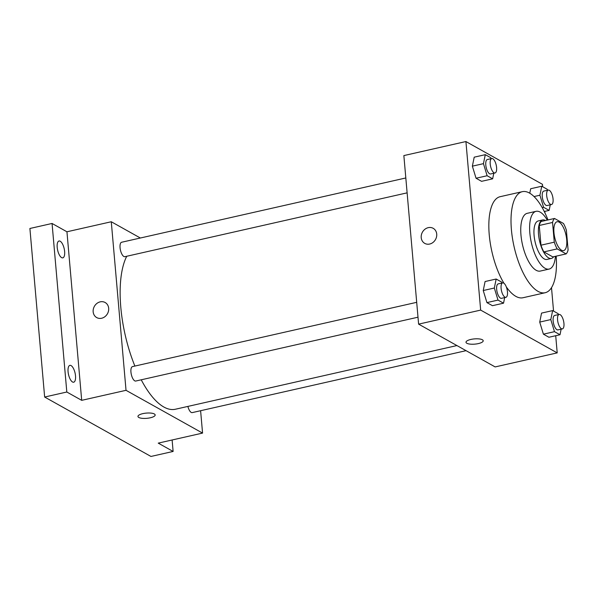 <?xml version="1.0" encoding="UTF-8"?>
<svg xmlns="http://www.w3.org/2000/svg" width="598" height="598" viewBox="0 0 598 598"><rect width="100%" height="100%" fill="white"/><g stroke="black" fill="none" stroke-linecap="round" stroke-linejoin="round"><path stroke-width="0.9" d="M566.71 239.753A14.801 5.756 -102.7 0 1 563.593 250.622A14.801 5.756 -102.7 0 1 554.712 237.458A14.801 5.756 -102.7 0 1 557.059 221.746A14.801 5.756 -102.7 0 1 566.71 239.753M563.473 223.473L554.518 218.464A19.106 7.43 -102.7 0 0 552.552 222.471L554.279 242.175A19.106 7.43 -102.7 0 0 557.187 248.903L566.134 253.903A19.106 7.43 -102.7 0 0 568.1 249.904L566.373 230.193A19.106 7.43 -102.7 0 0 563.473 223.473M557.187 248.903L543.888 251.908L552.836 256.908L566.134 253.903M543.888 251.908A19.106 7.43 -102.7 0 1 540.981 245.187L554.279 242.175M554.518 218.464L541.22 221.477A19.106 7.43 -102.7 0 0 539.254 225.476L540.981 245.187M545.473 220.513A19.734 7.677 77.3 0 0 542.678 219.944A19.734 7.677 77.3 0 0 538.918 237.638A19.734 7.677 77.3 0 0 548.665 257.925A19.734 7.677 77.3 0 0 551.386 258.441A19.734 7.677 77.3 0 0 553.666 256.721M551.386 258.441L546.946 259.442A19.734 7.677 -102.7 0 1 544.232 258.927A19.734 7.677 -102.7 0 1 534.485 238.647A19.734 7.677 -102.7 0 1 538.245 220.946L542.678 219.944M539.254 225.476L552.552 222.471M547.252 220.109A29.601 11.512 77.3 0 0 536.062 211.326A29.601 11.512 77.3 0 0 530.433 237.869A29.601 11.512 77.3 0 0 545.055 268.285A29.601 11.512 77.3 0 0 549.128 269.07A29.601 11.512 77.3 0 0 555.437 256.325M536.062 211.326L527.197 213.329A29.601 11.512 77.3 0 0 521.561 239.873A29.601 11.512 77.3 0 0 536.189 270.296A29.601 11.512 77.3 0 0 540.263 271.073L549.128 269.07M547.985 219.944A51.802 20.153 77.3 0 0 522.301 191.674A51.802 20.153 77.3 0 0 512.441 238.124A51.802 20.153 77.3 0 0 538.028 291.361A51.802 20.153 77.3 0 0 545.159 292.728A51.802 20.153 77.3 0 0 556.177 256.153M545.159 292.728L522.996 297.737A51.802 20.153 -102.7 0 1 515.865 296.376A51.802 20.153 -102.7 0 1 506.319 286.913M503.95 283.265A51.802 20.153 -102.7 0 1 488.925 229.998A51.802 20.153 -102.7 0 1 500.137 196.69L522.301 191.674M501.976 283.033L501.692 282.114L496.168 279.027L485.083 281.531L483.244 290.523L486.929 302.603L492.453 305.69L503.538 303.186L504.675 297.602M491.093 158.679L490.809 157.752L485.284 154.665L474.207 157.177L472.368 166.162L476.045 178.241L481.569 181.329L492.655 178.824L493.799 173.241M542.678 186.74L542.461 184.326L465.917 141.547L480.665 310.1L557.209 352.887L555.706 335.717M553.554 311.102L551.505 287.683M544.965 212.94L544.83 211.363M558.442 314.6L558.166 313.681L552.642 310.594L541.556 313.098L539.717 322.09L543.403 334.17L548.927 337.257L560.005 334.745L561.148 329.162M530.68 188.736L529.761 193.229L530.68 188.736L541.758 186.232L539.919 195.225L543.604 207.304L549.128 210.391L550.272 204.808M465.917 141.547L403.859 155.585L418.607 324.138L495.144 366.925L557.209 352.887M418.607 324.138L480.665 310.1M483.206 340.763A8.634 2.624 -5 0 1 478.325 343.596A8.634 2.624 -5 0 1 466.006 342.273A8.634 2.624 -5 0 1 474.378 338.902A8.634 2.624 -5 0 1 483.206 340.77A8.634 2.624 -5 0 1 478.325 343.596A8.634 2.624 -5 0 1 466.006 342.273M436.719 234.095A8.634 7.505 119.2 0 1 433.004 242.444A8.634 7.505 119.2 0 1 424.752 243.386A8.634 7.505 119.2 0 1 422.412 232.188A8.634 7.505 119.2 0 1 433.176 228.309A8.634 7.505 119.2 0 1 436.719 234.095M424.752 243.386A8.634 7.505 119.2 0 1 422.412 232.188A8.634 7.505 119.2 0 1 433.176 228.316M456.932 345.562L175.423 409.234A83.87 32.628 -102.7 0 1 141.233 379.805M134.879 366.066A83.87 32.628 -102.7 0 1 126.739 256.265M417.995 317.202L135.761 381.038A7.4 2.878 -102.7 0 1 131.321 374.46A7.4 2.878 -102.7 0 1 132.494 366.604L416.694 302.326M466.074 350.667L192.235 412.605A7.4 2.878 -102.7 0 1 187.884 406.416M407.118 192.848L124.877 256.684A7.4 2.878 -102.7 0 1 120.437 250.099A7.4 2.878 -102.7 0 1 121.618 242.25L405.818 177.965M140.358 238.011L111.28 221.753L126.029 390.315L202.565 433.094L200.607 410.714M111.28 221.753L66.946 231.785L52.063 223.465L29.9 228.481L44.648 397.035L66.812 392.019L81.694 400.339L126.029 390.315M44.648 397.035L150.958 456.453L173.121 451.445L172.119 439.986M202.565 433.094L158.238 443.125L173.121 451.445M155.166 414.96A8.634 2.624 -5 0 1 150.285 417.793A8.634 2.624 -5 0 1 137.966 416.47A8.634 2.624 -5 0 1 146.338 413.098A8.634 2.624 -5 0 1 155.166 414.967A8.634 2.624 -5 0 1 150.285 417.793A8.634 2.624 -5 0 1 137.966 416.47M66.946 231.785L81.694 400.339M108.679 308.291A8.634 7.505 119.2 0 1 104.964 316.641A8.634 7.505 119.2 0 1 96.704 317.583A8.634 7.505 119.2 0 1 94.364 306.385A8.634 7.505 119.2 0 1 105.136 302.506A8.634 7.505 119.2 0 1 108.679 308.291M96.712 317.583A8.634 7.505 119.2 0 1 94.364 306.385A8.634 7.505 119.2 0 1 105.136 302.513M71.072 365.587A8.634 3.356 -102.7 0 1 75.341 374.46A8.634 3.356 -102.7 0 1 73.696 382.204A8.634 3.356 -102.7 0 1 68.516 374.527A8.634 3.356 -102.7 0 1 69.884 365.363A8.634 3.356 -102.7 0 1 71.072 365.587M60.189 241.233A8.634 3.356 -102.7 0 1 64.457 250.106A8.634 3.356 -102.7 0 1 62.812 257.85A8.634 3.356 -102.7 0 1 57.632 250.166A8.634 3.356 -102.7 0 1 59.008 241.009A8.634 3.356 -102.7 0 1 60.189 241.233M52.063 223.465L66.812 392.019M547.566 190.246L547.282 189.319L541.758 186.232M551.505 204.523L547.073 205.533A7.4 2.878 -102.7 0 1 542.633 198.947A7.4 2.878 -102.7 0 1 543.814 191.091L548.246 190.089A7.4 2.878 -102.7 0 1 553.068 199.089A7.4 2.878 -102.7 0 1 551.505 204.523A7.4 2.878 -102.7 0 1 547.065 197.945A7.4 2.878 -102.7 0 1 548.246 190.089M534.014 196.563L539.919 195.225M542.199 207.618L543.604 207.304M544.262 211.49L549.128 210.391M485.284 154.665L483.446 163.658L487.131 175.737L492.655 178.824M495.039 172.964L490.607 173.966A7.4 2.878 -102.7 0 1 486.167 167.38A7.4 2.878 -102.7 0 1 487.34 159.531L491.773 158.522A7.4 2.878 -102.7 0 1 496.594 167.53A7.4 2.878 -102.7 0 1 495.039 172.964A7.4 2.878 -102.7 0 1 490.599 166.379A7.4 2.878 -102.7 0 1 491.773 158.522M474.207 157.177L472.368 166.162L483.446 163.658M472.368 166.162L476.045 178.241L487.131 175.737M476.045 178.241L481.569 181.329M552.642 310.594L550.795 319.579L554.481 331.658L560.005 334.745M562.389 328.885L557.956 329.887A7.4 2.878 -102.7 0 1 553.516 323.301A7.4 2.878 -102.7 0 1 554.69 315.452L559.123 314.451A7.4 2.878 -102.7 0 1 563.944 323.451A7.4 2.878 -102.7 0 1 562.389 328.885A7.4 2.878 -102.7 0 1 557.949 322.3A7.4 2.878 -102.7 0 1 559.123 314.451M541.556 313.098L539.717 322.09L550.795 319.579M539.717 322.09L543.403 334.17L554.481 331.658M543.403 334.17L548.927 337.257M496.168 279.027L494.329 288.019L498.014 300.091L503.538 303.186M505.915 297.318L501.483 298.32A7.4 2.878 -102.7 0 1 497.043 291.742A7.4 2.878 -102.7 0 1 498.216 283.886L502.649 282.884A7.4 2.878 -102.7 0 1 507.47 291.884A7.4 2.878 -102.7 0 1 505.915 297.318A7.4 2.878 -102.7 0 1 501.475 290.733A7.4 2.878 -102.7 0 1 502.649 282.884M485.083 281.531L483.244 290.523L494.329 288.019M483.244 290.523L486.929 302.603L498.014 300.091M486.929 302.603L492.453 305.69"/></g></svg>
